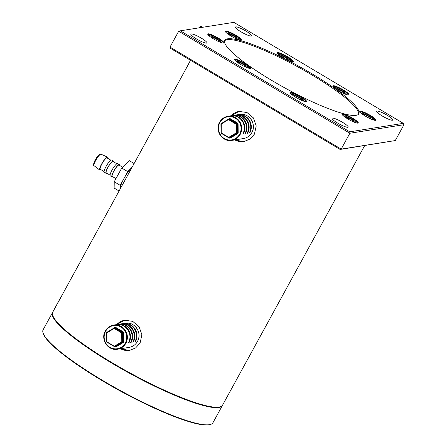 <?xml version="1.0" encoding="UTF-8"?>
<svg xmlns="http://www.w3.org/2000/svg" width="447" height="447" viewBox="0 0 447 447"><rect width="100%" height="100%" fill="white"/><g stroke="black" fill="none" stroke-linecap="round" stroke-linejoin="round"><path stroke-width="0.67" d="M53.148 311.43L60.256 298.143A97.01 16.31 -151.3 0 1 60.613 297.791M53.143 311.436L53.344 311.062M202.592 27.295L201.2 26.462A7.135 1.497 120.8 0 0 200.921 26.423A7.135 1.497 120.8 0 0 199.105 27.843M242.922 133.726L243.297 133.949A12.225 11.778 -99 0 0 242.687 120.947A12.225 11.778 -99 0 0 231.116 115.751A12.225 11.778 -99 0 0 230.848 115.795M243.297 133.949L242.755 134.039A12.225 11.778 -99 0 0 242.145 121.031A12.225 11.778 -99 0 0 230.574 115.834L228.009 116.242A12.225 11.778 81 0 1 239.581 121.439A12.225 11.778 81 0 1 240.184 134.441A12.225 11.778 81 0 1 231.825 140.397A12.225 11.778 81 0 1 220.254 135.206A12.225 11.778 81 0 1 219.645 122.199A12.225 11.778 81 0 1 228.009 116.242C224.327 116.907 221.533 118.896 219.628 122.21C214.538 130.479 222.505 142.375 231.825 140.397L243.453 138.559A12.225 11.778 -99 0 0 251.817 132.603A12.225 11.778 -99 0 0 251.208 119.6A12.225 11.778 -99 0 0 239.637 114.404C248.957 112.426 256.924 124.327 251.834 132.591C249.929 135.905 247.135 137.894 243.453 138.559M245.085 133.385L245.459 133.608A12.225 11.778 -99 0 0 244.85 120.601A12.225 11.778 -99 0 0 233.278 115.41A12.225 11.778 -99 0 0 233.01 115.455M245.459 133.608L244.922 133.692A12.225 11.778 -99 0 0 244.313 120.69A12.225 11.778 -99 0 0 232.742 115.494L231.116 115.751M247.247 133.044L247.627 133.267A12.225 11.778 -99 0 0 247.018 120.26A12.225 11.778 -99 0 0 235.446 115.069A12.225 11.778 -99 0 0 235.172 115.114M247.627 133.267L247.085 133.351A12.225 11.778 -99 0 0 246.476 120.349A12.225 11.778 -99 0 0 234.904 115.153L233.278 115.41M249.409 132.698L249.789 132.927L249.247 133.01A12.225 11.778 -99 0 0 248.638 120.003A12.225 11.778 -99 0 0 237.066 114.812L235.446 115.069M249.789 132.927A12.225 11.778 -99 0 0 249.18 119.919A12.225 11.778 -99 0 0 237.608 114.723A12.225 11.778 -99 0 0 237.34 114.773M220.98 123.853A0.508 0.492 -99 0 0 220.93 124.076L228.495 119.232A0.508 0.492 -99 0 1 228.987 119.237L236.402 123.651L236.022 124.115L236.647 124.093L236.737 132.91L237.547 132.781L237.463 123.964L236.647 124.093A0.508 0.492 81 0 0 236.402 123.651L237.212 123.523L229.797 119.109L228.987 119.237L221.287 124.098L221.248 133.329L228.652 137.732M220.93 124.087L221.002 132.899L228.786 137.33L236.111 132.932L236.737 132.91A0.508 0.492 -99 0 1 236.497 133.351L229.171 137.749L229.982 137.62L237.307 133.223L237.692 133.642A1.017 0.983 -99 0 0 238.178 132.759L238.089 123.942A1.017 0.983 -99 0 0 237.586 123.065L237.212 123.523A0.508 0.492 -99 0 1 237.463 123.964L238.089 123.942M237.586 123.065L230.177 118.645L229.797 119.109A0.508 0.492 81 0 0 229.479 119.042L228.668 119.17A0.508 0.508 0 0 0 228.484 119.237L228.613 119.695L236.022 124.115L236.111 132.932L236.497 133.351L237.307 133.223A0.508 0.492 81 0 0 237.547 132.781L238.178 132.759M229.518 137.732L229.389 138.039L229.004 137.81A0.508 0.492 -99 0 1 228.68 137.749L228.786 137.33L229.171 137.749A0.508 0.492 -99 0 1 229.004 137.81L229.814 137.682A0.508 0.492 81 0 0 229.982 137.62L230.367 138.045L237.692 133.642M244.772 66.62L246.213 67.095L245.319 65.743L241.352 63.379L240.743 64.497M244.827 66.637L245.319 65.743M238.983 63.424L238.285 62.368L241.352 63.379M128.591 342.547L128.971 342.771A12.225 11.778 -99 0 0 128.362 329.769A12.225 11.778 -99 0 0 116.79 324.572A12.225 11.778 -99 0 0 116.522 324.617M128.971 342.771L128.429 342.86A12.225 11.778 -99 0 0 127.82 329.852A12.225 11.778 -99 0 0 116.248 324.662L113.678 325.064A12.225 11.778 81 0 1 125.249 330.26A12.225 11.778 81 0 1 125.858 343.262A12.225 11.778 81 0 1 117.5 349.224A12.225 11.778 81 0 1 105.928 344.028A12.225 11.778 81 0 1 105.319 331.02A12.225 11.778 81 0 1 113.678 325.064C109.996 325.734 107.202 327.724 105.302 331.031C100.212 339.301 108.18 351.197 117.5 349.224L129.127 347.38A12.225 11.778 -99 0 0 137.492 341.424A12.225 11.778 -99 0 0 136.883 328.422A12.225 11.778 -99 0 0 125.311 323.226C134.631 321.248 142.593 333.149 137.508 341.413C135.603 344.726 132.809 346.716 129.127 347.38M130.759 342.206L131.133 342.43A12.225 11.778 -99 0 0 130.524 329.428A12.225 11.778 -99 0 0 118.952 324.231A12.225 11.778 -99 0 0 118.684 324.276M131.133 342.43L130.591 342.514A12.225 11.778 -99 0 0 129.982 329.512A12.225 11.778 -99 0 0 118.41 324.315L116.79 324.572M132.921 341.866L133.295 342.089A12.225 11.778 -99 0 0 132.692 329.081A12.225 11.778 -99 0 0 121.115 323.891A12.225 11.778 -99 0 0 120.846 323.935M133.295 342.089L132.759 342.173A12.225 11.778 -99 0 0 132.15 329.171A12.225 11.778 -99 0 0 120.578 323.974L118.952 324.231M135.083 341.525L135.463 341.748L134.921 341.832A12.225 11.778 -99 0 0 134.312 328.824A12.225 11.778 -99 0 0 122.741 323.634L121.115 323.891M135.463 341.748A12.225 11.778 -99 0 0 134.854 328.741A12.225 11.778 -99 0 0 123.283 323.55A12.225 11.778 -99 0 0 123.009 323.594M115.192 346.554L115.058 346.861L114.678 346.637A0.508 0.492 -99 0 1 114.354 346.57L114.46 346.151L121.785 341.754L122.171 342.173L114.845 346.57L106.677 341.72L106.587 332.903L114.169 328.059A0.508 0.492 -99 0 1 114.661 328.059L122.07 332.473L121.696 332.937L122.322 332.914L122.411 341.731L123.221 341.603L123.132 332.786L122.322 332.914A0.508 0.492 81 0 0 122.07 332.473L122.886 332.344L115.471 327.93L114.661 328.059L106.962 332.92L106.922 342.151L114.32 346.554M123.26 331.886L115.846 327.467L115.471 327.93A0.508 0.492 81 0 0 115.153 327.863L114.337 327.992A0.508 0.508 0 0 0 114.158 328.059L114.287 328.517L121.696 332.937L121.785 341.754L122.411 341.731A0.508 0.492 -99 0 1 122.171 342.173L122.981 342.044L123.366 342.463A1.017 0.983 -99 0 0 123.847 341.586L123.763 332.769A1.017 0.983 -99 0 0 123.26 331.886L122.886 332.344A0.508 0.492 -99 0 1 123.132 332.786L123.763 332.769M352.264 121.305L353.711 121.78L352.812 120.427L348.844 118.064L348.235 119.181M352.32 121.321L352.812 120.427M346.481 118.109L345.777 117.053L348.844 118.064M187.595 65.854L190.478 60.256M340.122 149.443L170.653 48.438L170.011 47.091L341.19 149.114L395.282 140.559L340.122 149.443L341.19 149.114L349.872 133.256L178.694 31.229L180.303 30.815L349.772 131.82L349.872 133.256L403.965 124.702L403.317 123.355L233.854 22.35L180.303 30.815M349.772 131.82L403.317 123.355M358.555 114.197A76.426 12.846 28.7 0 0 311.615 74.761A76.426 12.846 28.7 0 0 224.584 40.85M271.53 80.292A76.426 12.846 28.7 0 0 358.846 113.789A76.426 12.846 28.7 0 0 312.095 73.878A76.426 12.846 28.7 0 0 224.774 40.381A76.426 12.846 28.7 0 0 271.53 80.292M201.323 38.146A9.169 1.542 -151.3 0 1 206.933 42.934A9.169 1.542 -151.3 0 1 196.457 38.911A9.169 1.542 -151.3 0 1 190.841 34.123A9.169 1.542 -151.3 0 1 201.323 38.146M245.945 31.089A9.169 1.542 -151.3 0 1 251.555 35.877A9.169 1.542 -151.3 0 1 241.078 31.86A9.169 1.542 -151.3 0 1 235.468 27.066A9.169 1.542 -151.3 0 1 245.945 31.089M387.169 115.259A9.169 1.542 -151.3 0 1 392.779 120.047A9.169 1.542 -151.3 0 1 382.302 116.024A9.169 1.542 -151.3 0 1 376.692 111.236A9.169 1.542 -151.3 0 1 387.169 115.259M342.542 122.316A9.169 1.542 -151.3 0 1 348.157 127.104A9.169 1.542 -151.3 0 1 337.675 123.081A9.169 1.542 -151.3 0 1 332.065 118.293A9.169 1.542 -151.3 0 1 342.542 122.316M287.644 56.747A9.169 1.542 -151.3 0 1 293.008 61.703A9.169 1.542 -151.3 0 1 282.778 57.518A9.169 1.542 -151.3 0 1 277.157 53.025A9.169 1.542 -151.3 0 1 287.644 56.747M292.562 61.736A8.661 1.458 28.7 0 0 292.567 61.736A8.661 1.458 28.7 0 0 287.265 57.21A8.661 1.458 28.7 0 0 277.369 53.416L277.369 53.416M343.324 89.936A9.169 1.542 -151.3 0 1 348.688 94.893A9.169 1.542 -151.3 0 1 338.457 90.707A9.169 1.542 -151.3 0 1 332.836 86.21A9.169 1.542 -151.3 0 1 343.324 89.936M348.247 94.926A8.661 1.458 28.7 0 0 348.247 94.92A8.661 1.458 28.7 0 0 342.95 90.395A8.661 1.458 28.7 0 0 333.054 86.601A8.661 1.458 28.7 0 0 333.049 86.606M370.256 115.371A9.169 1.542 -151.3 0 1 375.62 120.321A9.169 1.542 -151.3 0 1 365.389 116.136A9.169 1.542 -151.3 0 1 359.768 111.644A9.169 1.542 -151.3 0 1 370.256 115.371M375.178 120.36A8.661 1.458 28.7 0 0 375.178 120.355A8.661 1.458 28.7 0 0 369.881 115.829A8.661 1.458 28.7 0 0 359.98 112.035A8.661 1.458 28.7 0 0 359.98 112.041M352.661 118.153A9.169 1.542 -151.3 0 1 358.025 123.104A9.169 1.542 -151.3 0 1 347.794 118.919A9.169 1.542 -151.3 0 1 342.173 114.426A9.169 1.542 -151.3 0 1 352.661 118.153M357.583 123.137L357.583 123.137A8.661 1.458 28.7 0 0 352.286 118.611A8.661 1.458 28.7 0 0 342.391 114.818A8.661 1.458 28.7 0 0 342.385 114.823M300.848 96.653A9.169 1.542 -151.3 0 1 306.212 101.609A9.169 1.542 -151.3 0 1 295.981 97.424A9.169 1.542 -151.3 0 1 290.36 92.926A9.169 1.542 -151.3 0 1 300.848 96.653M305.765 101.642A8.661 1.458 28.7 0 0 305.77 101.637A8.661 1.458 28.7 0 0 300.473 97.116A8.661 1.458 28.7 0 0 290.572 93.317A8.661 1.458 28.7 0 0 290.572 93.322M245.168 63.468A9.169 1.542 -151.3 0 1 250.532 68.419A9.169 1.542 -151.3 0 1 240.296 64.234A9.169 1.542 -151.3 0 1 234.681 59.742A9.169 1.542 -151.3 0 1 245.168 63.468M250.085 68.452A8.661 1.458 28.7 0 0 250.091 68.452A8.661 1.458 28.7 0 0 244.788 63.927A8.661 1.458 28.7 0 0 234.893 60.133A8.661 1.458 28.7 0 0 234.893 60.138M218.237 38.034A9.169 1.542 -151.3 0 1 223.601 42.985A9.169 1.542 -151.3 0 1 213.364 38.8A9.169 1.542 -151.3 0 1 207.749 34.307A9.169 1.542 -151.3 0 1 218.237 38.034M223.154 43.024A8.661 1.458 28.7 0 0 223.159 43.018A8.661 1.458 28.7 0 0 217.857 38.492A8.661 1.458 28.7 0 0 207.961 34.698A8.661 1.458 28.7 0 0 207.961 34.704M235.832 35.252A9.169 1.542 -151.3 0 1 241.196 40.208A9.169 1.542 -151.3 0 1 230.959 36.017A9.169 1.542 -151.3 0 1 225.344 31.525A9.169 1.542 -151.3 0 1 235.832 35.252M240.749 40.241A8.661 1.458 28.7 0 0 240.754 40.236A8.661 1.458 28.7 0 0 235.452 35.71A8.661 1.458 28.7 0 0 225.556 31.916A8.661 1.458 28.7 0 0 225.556 31.921M170.011 47.091L178.694 31.229M395.282 140.559L403.965 124.702M300.451 99.804L301.898 100.279L300.999 98.927L297.031 96.563L296.422 97.681M300.507 99.826L300.999 98.927M294.668 96.608L293.964 95.552L297.031 96.563M132.038 167.329A13.756 2.883 120.8 0 0 131.452 167.888A13.756 2.883 120.8 0 0 123.987 178.482L127.747 171.614L132.072 167.267M123.987 178.482A13.756 2.883 120.8 0 0 120.176 188.494L120.226 185.349L123.987 178.482M120.165 189.02L120.176 188.494A13.756 2.883 120.8 0 0 120.198 188.958M115.952 178.649L112.264 176.448A6.621 1.386 -59.2 0 1 114.175 170.542A6.621 1.386 -59.2 0 1 118.79 165.032A6.621 1.386 -59.2 0 1 119.047 165.072L122.601 167.189M112.745 176.733A7.135 1.497 -59.2 0 1 112.281 176.928A7.135 1.497 -59.2 0 1 112.007 176.889A7.135 1.497 -59.2 0 1 114.063 170.525A7.135 1.497 -59.2 0 1 119.031 164.591A7.135 1.497 -59.2 0 1 119.31 164.636A7.135 1.497 -59.2 0 1 119.522 165.356M112.007 176.889L110.292 175.867A7.135 1.497 -59.2 0 1 112.348 169.508A7.135 1.497 -59.2 0 1 117.321 163.574A7.135 1.497 -59.2 0 1 117.595 163.613L119.31 164.636M110.079 175.146L106.274 172.877A6.621 1.386 -59.2 0 1 108.185 166.971A6.621 1.386 -59.2 0 1 112.8 161.462A6.621 1.386 -59.2 0 1 113.057 161.501L116.857 163.764M106.749 173.162A7.135 1.497 -59.2 0 1 106.291 173.358A7.135 1.497 -59.2 0 1 106.012 173.319A7.135 1.497 -59.2 0 1 108.068 166.954A7.135 1.497 -59.2 0 1 113.041 161.021A7.135 1.497 -59.2 0 1 113.314 161.06A7.135 1.497 -59.2 0 1 113.532 161.786M106.012 173.319L104.302 172.296A7.135 1.497 -59.2 0 1 106.358 165.938A7.135 1.497 -59.2 0 1 111.331 160.004A7.135 1.497 -59.2 0 1 111.605 160.043L113.314 161.06M104.084 171.575L100.284 169.307A6.621 1.386 -59.2 0 1 102.195 163.401A6.621 1.386 -59.2 0 1 106.811 157.892A6.621 1.386 -59.2 0 1 107.068 157.931L110.867 160.194M100.933 169.698A7.543 1.581 -59.2 0 1 100.106 170.139A7.543 1.581 -59.2 0 1 99.782 170.078A7.543 1.581 -59.2 0 1 102.033 163.295A7.543 1.581 -59.2 0 1 107.246 157.098A7.543 1.581 -59.2 0 1 107.504 157.126A7.543 1.581 -59.2 0 1 107.716 158.316M119.07 191.014L114.13 188.064L114.236 181.778L121.757 168.038L129.166 160.596L134.111 163.541M121.757 168.038L127.747 171.614M114.236 181.778L120.226 185.349M287.248 59.904L288.695 60.379L287.795 59.026L283.828 56.663L283.219 57.78M287.304 59.92L287.795 59.026M281.459 56.708L280.761 55.651L283.828 56.663M342.927 93.088L344.374 93.563L343.475 92.211L339.508 89.847L338.899 90.965M342.983 93.11L343.475 92.211M337.144 89.892L336.44 88.836L339.508 89.847M235.435 38.403L236.876 38.878L235.982 37.526L232.015 35.162L231.406 36.28M235.491 38.42L235.982 37.526M229.646 35.207L228.948 34.151L232.015 35.162M217.84 41.185L219.281 41.66L218.387 40.308L214.42 37.945L213.811 39.062M217.896 41.202L218.387 40.308M212.051 37.989L211.353 36.933L214.42 37.945M210.375 424.466L209.699 424.65A96.295 16.187 -151.3 0 1 135.139 398.841A96.295 16.187 -151.3 0 1 43.242 333.518L43.035 332.847A96.809 16.276 28.7 0 0 135.419 398.517A96.809 16.276 28.7 0 0 210.375 424.466A96.809 16.276 28.7 0 0 212.951 422.711L222.36 405.53A96.809 16.276 -151.3 0 1 144.822 381.336A96.809 16.276 -151.3 0 1 52.534 312.548A96.809 16.276 -151.3 0 1 52.662 312.336M52.534 312.548L43.124 329.73A96.809 16.276 28.7 0 0 43.035 332.847M369.859 118.522L371.306 118.997L370.407 117.645L366.439 115.281L365.83 116.399M369.915 118.539L370.407 117.645M364.076 115.326L363.372 114.27L366.439 115.281M220.025 406.843L219.348 407.027A96.295 16.187 -151.3 0 1 218.326 407.245A96.295 16.187 -151.3 0 1 127.864 372.245A96.295 16.187 -151.3 0 1 52.891 315.895L52.685 315.224A96.809 16.276 28.7 0 0 128.054 371.87A96.809 16.276 28.7 0 0 218.996 407.061A96.809 16.276 28.7 0 0 220.025 406.843A96.809 16.276 28.7 0 0 222.6 405.088L364.691 145.56M190.618 60.334L52.774 312.112A96.809 16.276 28.7 0 0 52.685 315.224M234.865 139.917A15.287 14.723 -99 0 0 243.939 141.576M239.162 111.387A15.287 14.723 -99 0 0 231.043 115.762M230.943 115.779L239.011 111.409L247.001 112.521L253.415 117.913L256.226 125.92L254.438 134.128L249.974 139.106L243.788 141.604L234.457 139.984M120.539 348.744A15.287 14.723 -99 0 0 129.613 350.403M124.836 320.208A15.287 14.723 -99 0 0 116.717 324.583M116.611 324.6L124.685 320.231L132.675 321.343L139.09 326.735L141.9 334.742L140.107 342.95L135.648 347.928L129.462 350.426L120.131 348.805M219.941 122.478A11.717 11.287 -99 0 0 224.232 138.475A11.717 11.287 -99 0 0 239.626 134.206A11.717 11.287 -99 0 0 235.329 118.209A11.717 11.287 -99 0 0 219.941 122.478M230.177 118.645A1.017 0.983 -99 0 0 229.194 118.645L229.339 119.064M221.935 123.171L229.194 118.645M229.389 138.039A1.017 0.983 -99 0 0 230.367 138.045M221.868 123.042A1.017 0.983 -99 0 0 221.505 123.433M228.484 119.237L221.159 123.64A0.508 0.492 -99 0 0 220.997 123.819A0.508 0.508 0 0 0 220.913 124.082L221.002 132.899A0.508 0.492 -99 0 0 221.237 133.312L228.663 137.749A0.508 0.508 0 0 0 229.004 137.81M248.521 68.123A7.135 1.201 28.7 0 0 244.146 64.435A7.135 1.201 28.7 0 0 236.01 61.278M105.609 331.3A11.717 11.287 -99 0 0 109.906 347.297A11.717 11.287 -99 0 0 125.294 343.033A11.717 11.287 -99 0 0 121.003 327.031A11.717 11.287 -99 0 0 105.609 331.3M114.158 328.059L106.833 332.462A0.508 0.508 0 0 0 106.587 332.903L106.677 341.72A0.508 0.508 0 0 0 106.922 342.151L114.337 346.57A0.508 0.508 0 0 0 114.678 346.637A0.508 0.492 -99 0 0 114.845 346.57L115.656 346.447L122.981 342.044A0.508 0.492 81 0 0 123.221 341.603L123.847 341.586M115.846 327.467A1.017 0.983 -99 0 0 114.868 327.467L115.013 327.886M123.366 342.463L116.041 346.866L115.656 346.447A0.508 0.492 81 0 1 115.488 346.509L114.678 346.637M107.61 331.992L114.868 327.467M115.058 346.861A1.017 0.983 -99 0 0 116.041 346.866M107.543 331.864A1.017 0.983 -99 0 0 107.179 332.255M106.693 341.726A0.508 0.492 -99 0 0 106.911 342.134M356.013 122.808A7.135 1.201 28.7 0 0 351.638 119.12A7.135 1.201 28.7 0 0 343.508 115.963M304.2 101.313A7.135 1.201 28.7 0 0 299.825 97.619A7.135 1.201 28.7 0 0 291.695 94.462M100.771 154.176A6.727 1.408 120.8 0 0 96.122 159.702A6.727 1.408 120.8 0 0 94.116 165.748C91.624 166.77 96.703 154.913 100.229 154.103L101 154.198A6.727 1.408 120.8 0 0 100.771 154.176M94.032 164.485A5.71 1.196 -59.2 0 1 95.401 159.618A5.71 1.196 -59.2 0 1 99.53 154.601M290.997 61.407A7.135 1.201 28.7 0 0 286.622 57.713A7.135 1.201 28.7 0 0 278.492 54.562M346.676 94.596A7.135 1.201 28.7 0 0 342.301 90.903A7.135 1.201 28.7 0 0 334.172 87.746M239.184 39.912A7.135 1.201 28.7 0 0 234.809 36.218A7.135 1.201 28.7 0 0 226.674 33.061M221.589 42.694A7.135 1.201 28.7 0 0 217.214 39.001A7.135 1.201 28.7 0 0 209.079 35.844M373.608 120.031A7.135 1.201 28.7 0 0 369.233 116.337A7.135 1.201 28.7 0 0 361.103 113.18M221.002 132.899A0.508 0.508 0 0 0 221.248 133.329M237.608 114.723L239.637 114.404M248.895 68.235L247.688 66.866L244.185 64.441L238.396 61.597L235.72 61.021M123.283 323.55L125.311 323.226M356.388 122.919L355.181 121.55L351.677 119.125L345.894 116.281L343.218 115.706M304.575 101.419L303.368 100.05L299.864 97.625L294.076 94.781L291.405 94.211M94.116 165.748L99.782 170.078M101 154.198L107.504 157.126M291.371 61.518L290.164 60.149L286.661 57.719L280.872 54.88L278.196 54.305M347.051 94.703L345.844 93.334L342.341 90.909L336.557 88.065L333.881 87.489M239.558 40.018L238.352 38.649L234.848 36.224L229.06 33.38L226.383 32.804M221.963 42.8L220.757 41.431L217.253 39.006L211.465 36.162L208.788 35.587M373.983 120.137L372.776 118.768L369.272 116.343L363.484 113.499L360.813 112.923"/></g></svg>
